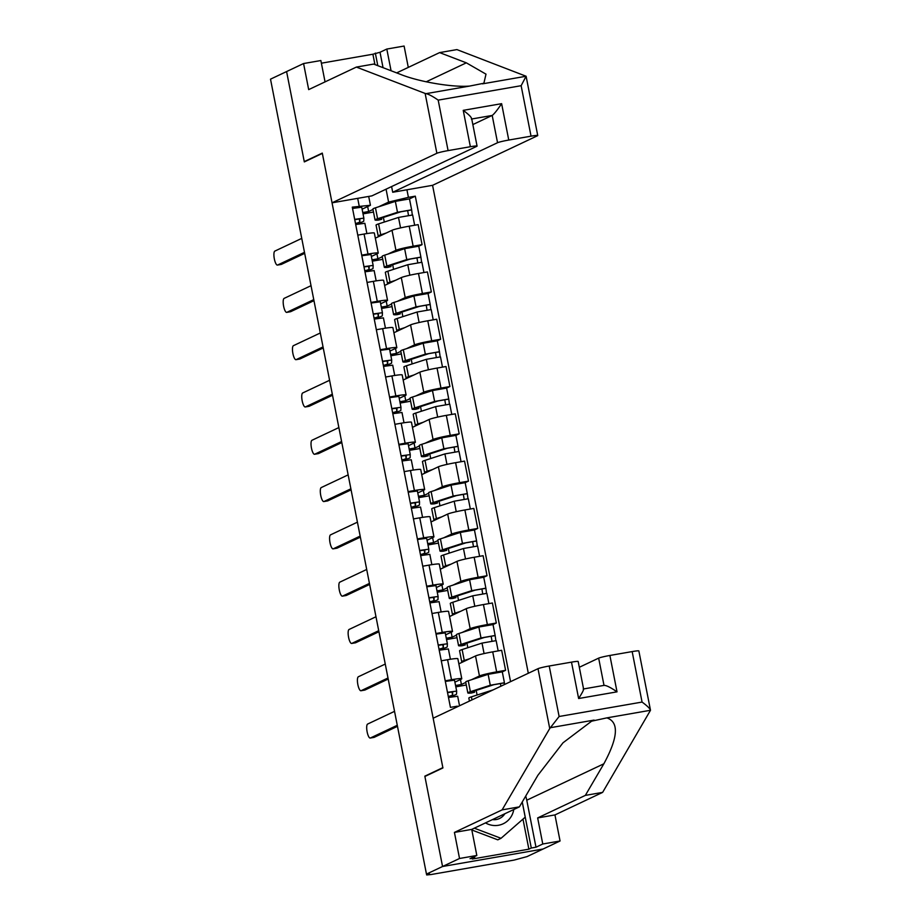 <?xml version="1.0" encoding="UTF-8"?>
<svg xmlns="http://www.w3.org/2000/svg" width="921" height="921" viewBox="0 0 921 921"><rect width="100%" height="100%" fill="white"/><g stroke="black" fill="none" stroke-linecap="round" stroke-linejoin="round"><path stroke-width="1.38" d="M528.309 673.263L432.571 185.317L537.404 135.79A9.291 0.679 168.9 0 0 537.737 135.525A9.291 0.679 168.9 0 0 531.037 136.17L508.76 140.05A9.291 0.679 168.9 0 0 497.547 142.72L492.194 115.436C494.105 114.077 497.248 110.152 501.623 103.67L508.76 140.05M425.939 775.966L424.834 776.161L442.552 866.5L543.091 849.012L527.008 856.611L514.091 860.087L431.143 874.524L426.676 874.95L426.515 874.098M325.055 81.888L320.865 60.533L303.573 63.537L270.509 79.16L426.469 874.098L442.552 866.5L543.091 849.012L560.06 840.988L542.768 844.004L537.657 817.929L554.949 814.924L560.06 840.988M424.834 776.161L442.851 767.642L322.35 153.393L304.321 161.912L286.592 71.562L304.264 161.601L322.292 153.093L332.044 202.816L436.876 153.277L425.134 93.435L426.078 93.654C428.829 94.253 432.87 96.417 438.189 100.124L448.09 150.607A9.291 0.679 168.9 0 0 436.876 153.277M426.757 874.052L426.895 874.777L429.405 873.592L426.469 874.098M471.483 679.733L479.45 675.968A14.252 1.048 -11.1 0 1 496.649 671.87L505.594 670.315L501.669 650.295L492.723 651.861A14.252 1.048 168.9 0 0 475.524 655.959L458.854 663.834M455.561 685.5L461.421 684.487L465.773 682.426M461.778 678.731L457.852 658.722A14.252 1.048 168.9 0 0 447.583 659.712L451.509 679.721A14.252 1.048 -11.1 0 1 461.778 678.731A14.252 1.048 -11.1 0 1 461.283 679.134L454.893 682.15M451.509 679.721L445.223 680.815M466.279 685.017L455.814 686.836M474.292 691.026L474.534 692.247L471.345 693.041A18.593 1.37 -11.1 0 1 467.833 692.926L465.692 682.012A18.593 1.37 -11.1 0 1 468.248 680.78L488.142 674.333L502.29 671.858L505.594 670.315M447.583 659.712L441.297 660.806M462.204 632.439L470.171 628.675A14.252 1.048 -11.1 0 1 487.37 624.565L496.315 623.01L492.39 603.002L483.444 604.556A14.252 1.048 168.9 0 0 466.245 608.666L449.575 616.54M446.282 638.207L452.142 637.194L456.494 635.133M435.944 633.521L442.23 632.428A14.252 1.048 -11.1 0 1 452.499 631.438A14.252 1.048 -11.1 0 1 451.992 631.829L445.614 634.845M457 637.723L446.535 639.542M465.013 643.721L465.255 644.942L462.066 645.748A18.593 1.37 -11.1 0 1 458.554 645.633L456.413 634.719A18.593 1.37 -11.1 0 1 458.969 633.487L478.862 627.04L493.011 624.565L496.315 623.01M452.499 631.438L448.573 611.429A14.252 1.048 168.9 0 0 438.304 612.419L432.018 613.513M452.925 585.146L460.891 581.381A14.252 1.048 -11.1 0 1 478.091 577.271L487.036 575.717L483.111 555.708L474.165 557.263A14.252 1.048 168.9 0 0 456.966 561.361L440.296 569.236M436.991 590.914L442.863 589.889L447.215 587.84M426.665 586.216L432.951 585.123A14.252 1.048 -11.1 0 1 443.22 584.144A14.252 1.048 -11.1 0 1 442.713 584.536L436.335 587.552M447.721 590.419L437.256 592.238M455.734 596.428L455.976 597.648L452.787 598.454A18.593 1.37 -11.1 0 1 449.275 598.339L447.134 587.414A18.593 1.37 -11.1 0 1 449.69 586.193L469.583 579.735L483.732 577.271L487.036 575.717M443.22 584.144L439.294 564.136A14.252 1.048 168.9 0 0 429.025 565.114L422.739 566.208M443.646 537.841L451.612 534.076A14.252 1.048 -11.1 0 1 468.812 529.978L477.757 528.424L473.831 508.415L464.886 509.969A14.252 1.048 168.9 0 0 447.687 514.068L431.016 521.942M427.712 543.62L433.584 542.596L437.935 540.535M417.386 538.923L423.672 537.829A14.252 1.048 -11.1 0 1 433.941 536.839A14.252 1.048 -11.1 0 1 433.434 537.242L427.056 540.259M438.442 543.125L427.977 544.944M446.455 549.135L446.697 550.355L443.508 551.161A18.593 1.37 -11.1 0 1 439.996 551.034L437.855 540.12A18.593 1.37 -11.1 0 1 440.411 538.889L460.304 532.442L474.442 529.978L477.757 528.424M433.941 536.839L430.015 516.831A14.252 1.048 168.9 0 0 419.746 517.821L413.46 518.914M434.367 490.548L442.333 486.783A14.252 1.048 -11.1 0 1 459.533 482.685L468.478 481.13L464.552 461.11L455.607 462.676A14.252 1.048 168.9 0 0 438.408 466.774L421.737 474.649M418.433 496.315L424.305 495.302L428.656 493.242M408.107 491.63L414.392 490.536A14.252 1.048 -11.1 0 1 424.662 489.546A14.252 1.048 -11.1 0 1 424.155 489.949L417.777 492.965M429.163 495.832L418.698 497.651M437.176 501.841L437.417 503.062L434.228 503.856A18.593 1.37 -11.1 0 1 430.717 503.741L428.576 492.827A18.593 1.37 -11.1 0 1 431.132 491.595L451.025 485.148L465.163 482.673L468.478 481.13M424.662 489.546L420.736 469.537A14.252 1.048 168.9 0 0 410.467 470.527L404.181 471.621M425.088 443.254L433.054 439.49A14.252 1.048 -11.1 0 1 450.254 435.38L459.199 433.826L455.273 413.817L446.328 415.371A14.252 1.048 168.9 0 0 429.128 419.481L412.458 427.356M409.154 449.022L415.026 447.997L419.377 445.948M398.828 444.336L405.113 443.243A14.252 1.048 -11.1 0 1 415.383 442.253A14.252 1.048 -11.1 0 1 414.876 442.644L408.498 445.66M419.884 448.539L409.419 450.357M427.897 454.537L428.138 455.757L424.949 456.563A18.593 1.37 -11.1 0 1 421.438 456.448L419.297 445.534A18.593 1.37 -11.1 0 1 421.853 444.302L441.746 437.855L455.883 435.38L459.199 433.826M415.383 442.253L411.457 422.244A14.252 1.048 168.9 0 0 401.188 423.223L394.902 424.328M415.808 395.949L423.775 392.196A14.252 1.048 -11.1 0 1 440.975 388.086L449.92 386.532L445.994 366.523L437.049 368.078A14.252 1.048 168.9 0 0 419.849 372.176L403.179 380.051M399.875 401.729L405.747 400.704L410.098 398.655M389.548 397.032L395.834 395.938A14.252 1.048 -11.1 0 1 406.103 394.959A14.252 1.048 -11.1 0 1 405.597 395.351L399.219 398.367M410.605 401.234L400.14 403.053M418.618 407.243L418.859 408.464L415.67 409.269A18.593 1.37 -11.1 0 1 412.159 409.143L410.018 398.229A18.593 1.37 -11.1 0 1 412.573 397.009L432.467 390.55L446.604 388.086L449.92 386.532M406.103 394.959L402.178 374.939A14.252 1.048 168.9 0 0 391.909 375.929L385.623 377.023M406.529 348.656L414.496 344.891A14.252 1.048 -11.1 0 1 431.696 340.793L440.641 339.239L436.704 319.23L427.77 320.784A14.252 1.048 168.9 0 0 410.57 324.883L393.9 332.757M390.596 354.435L396.467 353.411L400.819 351.35M380.269 349.738L386.555 348.645A14.252 1.048 -11.1 0 1 396.824 347.654A14.252 1.048 -11.1 0 1 396.318 348.057L389.94 351.074M401.326 353.94L390.861 355.759M437.337 340.793L440.641 339.239M396.824 347.654L392.899 327.646A14.252 1.048 168.9 0 0 382.629 328.636L376.344 329.73M397.25 301.363L405.217 297.598A14.252 1.048 -11.1 0 1 422.417 293.5L431.35 291.945L427.425 271.925L418.491 273.491A14.252 1.048 168.9 0 0 401.291 277.589L384.621 285.464M381.317 307.13L387.188 306.117L391.54 304.057M370.99 302.445L377.276 301.351A14.252 1.048 -11.1 0 1 387.545 300.361A14.252 1.048 -11.1 0 1 387.039 300.764L380.661 303.78M392.047 306.647L381.582 308.466M400.059 312.656L400.301 313.877L397.112 314.671A18.593 1.37 -11.1 0 1 393.601 314.556L391.46 303.642A18.593 1.37 -11.1 0 1 394.015 302.41L413.909 295.963L428.046 293.488L431.35 291.945M387.545 300.361L383.62 280.352A14.252 1.048 168.9 0 0 373.35 281.342L367.065 282.436M387.971 254.069L395.938 250.305A14.252 1.048 -11.1 0 1 413.138 246.195L422.071 244.641L418.146 224.632L409.212 226.186A14.252 1.048 168.9 0 0 392.012 230.296L375.342 238.171M372.038 259.837L377.909 258.813L382.261 256.763M361.711 255.152L367.997 254.058A14.252 1.048 -11.1 0 1 378.266 253.068A14.252 1.048 -11.1 0 1 377.76 253.459L371.382 256.475M382.768 259.342L372.303 261.173M390.78 265.352L391.022 266.572L387.833 267.378A18.593 1.37 -11.1 0 1 384.322 267.263L382.18 256.349A18.593 1.37 -11.1 0 1 384.736 255.117L404.63 248.67L418.767 246.195L422.071 244.641M378.266 253.068L374.34 233.059A14.252 1.048 168.9 0 0 364.071 234.038L357.785 235.143M377.909 258.813L376.942 253.851M387.188 306.117L386.221 301.155M396.467 353.411L395.5 348.449M405.747 400.704L404.78 395.742M415.026 447.997L414.059 443.036M424.305 495.302L423.338 490.34M433.584 542.596L432.617 537.634M442.863 589.889L441.896 584.927M452.142 637.194L451.175 632.22M461.421 684.487L460.454 679.525M457.438 706.752L458.842 706.085M368.699 196.438L370.426 205.256L352.283 207.133L450.427 707.374L457.323 706.177M359.178 205.924L357.693 198.349M406.932 189.784L408.417 197.359L388.593 202.09L386.06 189.185M510.556 681.655L415.302 196.161L408.417 197.359M362.759 212.544L368.63 211.519L372.982 209.47M378.692 206.765L388.593 202.09M368.63 211.519L367.663 206.557M370.426 205.256L362.103 209.182M409.5 198.913L415.302 196.161M476.192 690.405L477.09 695.01M373.489 212.049L363.024 213.868M466.912 643.111L467.81 647.705M457.633 595.818L458.531 600.411M448.354 548.513L449.252 553.118M439.075 501.22L439.973 505.825M429.796 453.926L430.694 458.52M420.517 406.633L421.415 411.227M411.238 359.328L412.136 363.933M401.959 312.035L402.857 316.628M392.68 264.741L393.578 269.335M383.401 217.448L384.299 222.042M448.297 696.495A14.563 1.071 168.9 0 0 452.591 694.871L452.695 691.855L447.537 692.627M448.366 696.863A18.593 1.37 168.9 0 0 456.54 694.1L456.655 691.095L447.479 692.316M454.514 680.17L456.655 691.095L454.514 680.17L445.338 681.402M397.481 726.335L374.179 737.341A7.126 1.992 80.1 0 1 374.03 737.387A7.126 1.992 80.1 0 1 373.88 737.399M457.668 696.241L459.533 705.762L457.668 696.241L448.492 697.473M394.545 711.346L367.629 724.056A7.126 1.992 -99.9 0 0 367.088 731.642A7.126 1.992 -99.9 0 0 370.219 738.055A7.126 1.992 -99.9 0 0 370.369 738.009L397.273 725.288M469.434 701.088L468.847 698.083A18.593 1.37 -11.1 0 1 471.402 696.852L493.149 689.875M474.534 692.247A14.563 1.071 -11.1 0 1 471.782 692.155A14.563 1.071 -11.1 0 1 473.785 691.187L493.691 684.74L500.471 683.555L500.851 686.237M467.833 692.926A18.593 1.37 -11.1 0 1 470.389 691.694L490.283 685.247L504.432 682.772L504.455 684.533M500.31 683.509L504.155 682.991M439.018 649.19A14.563 1.071 168.9 0 0 443.312 647.578L443.415 644.562L438.258 645.322M439.087 649.558A18.593 1.37 168.9 0 0 447.261 646.807L447.376 643.791L438.2 645.022M445.234 632.877L447.376 643.791L445.234 632.877L436.059 634.109M388.202 679.03L364.9 690.048A7.126 1.992 80.1 0 1 364.751 690.094A7.126 1.992 80.1 0 1 364.601 690.094M448.389 648.948L450.404 659.24L448.389 648.948L439.213 650.18M385.266 664.053L358.35 676.762A7.126 1.992 -99.9 0 0 357.809 684.349A7.126 1.992 -99.9 0 0 360.94 690.75A7.126 1.992 -99.9 0 0 361.09 690.704L387.994 677.994M429.739 601.897A14.563 1.071 168.9 0 0 434.033 600.285L434.136 597.269L428.979 598.028M429.808 602.265A18.593 1.37 168.9 0 0 437.982 599.513L438.097 596.497L428.921 597.729M438.085 596.486L435.955 585.583L426.78 586.815M378.922 631.737L355.621 642.754A7.126 1.992 80.1 0 1 355.471 642.8A7.126 1.992 80.1 0 1 355.322 642.8M439.098 601.655L441.124 611.947L439.098 601.655L429.934 602.875M375.987 616.748L349.071 629.469A7.126 1.992 -99.9 0 0 348.529 637.044A7.126 1.992 -99.9 0 0 351.661 643.457A7.126 1.992 -99.9 0 0 351.81 643.411L378.715 630.701M537.657 817.929L585.342 795.399L602.633 792.382L650.491 710.275L638.852 650.94A9.291 0.679 -11.1 0 0 632.163 651.584L609.886 655.464L617.024 691.844C610.485 687.354 606.156 685.212 604.015 685.42L598.662 658.135L579.321 667.276M585.342 795.399L603.854 763.797C618.152 737.422 619.154 722.11 606.858 717.873L591.627 721.178L563.007 742.798L537.899 775.263L519.398 806.865L471.713 829.407L476.825 855.471L470.032 858.683L474.729 857.865L472.3 859.017L528.873 849.174L531.29 848.022L522.265 801.984M602.633 792.382L554.949 814.924M549.215 666.01L559.116 716.492L549.733 728.534L502.106 809.881L454.421 832.411L459.533 858.487L442.552 866.5L424.892 776.461L442.92 767.941L433.158 718.219L537.991 668.692A9.291 0.679 -11.1 0 1 549.215 666.01L571.492 662.141A9.291 0.679 -11.1 0 1 578.181 661.497L583.603 689.15M459.533 858.487L476.825 855.471M525.707 796.101A34.848 33.375 -115.3 0 1 526.766 800.211L535.987 847.205L542.768 844.004M535.987 847.205L531.29 848.022M454.421 832.411L471.713 829.407M502.106 809.881L519.398 806.865M598.662 658.135A9.291 0.679 -11.1 0 1 609.886 655.464M474.476 856.588L474.729 857.865M528.873 849.174L522.978 819.126M583.212 689.046C584.225 689.023 582.694 692.189 578.63 698.521L571.492 662.141M606.858 717.873L650.491 710.275C650.03 708.594 647.221 705.854 642.064 702.067L632.163 651.584M425.134 93.435L356.369 67.083L373.661 64.079L400.382 74.313C418.445 81.739 452.936 87.587 469.698 86.056L483.882 83.247L486 74.152L466.325 62.835L439.616 52.601L396.675 72.886M356.369 67.083L308.685 89.613L303.573 63.537M432.571 185.317L392.714 192.259L497.547 142.72M374.928 64.562L372.901 54.224L321.383 63.192M372.901 54.224L380.016 52.267L386.808 49.055L404.1 46.05L408.291 67.406M391.068 70.744L386.808 49.055M531.037 136.17L521.136 85.699L526.098 76.247L456.908 49.596L439.616 52.601M332.044 202.816L371.9 195.874L476.733 146.347A9.291 0.679 168.9 0 0 477.066 146.082A9.291 0.679 168.9 0 0 470.366 146.727L448.09 150.607M391.598 186.572L392.714 192.259M305.369 161.417L304.264 161.601M472.841 124.577L492.194 115.436L471.748 118.993M380.016 52.267L383.044 67.67M377.794 65.656L375.331 53.084M470.366 146.727L463.228 110.347C469.457 114.987 472.174 117.888 471.379 119.062M537.737 135.525L526.098 76.247L482.466 83.846M485.482 822.89A20.135 19.283 64.7 0 0 498.468 825.274A20.135 19.283 64.7 0 0 513.768 809.524M492.447 819.598A13.792 13.205 64.7 0 0 496.292 819.517A13.792 13.205 64.7 0 0 499.527 818.493A13.792 13.205 64.7 0 0 504.881 813.727M522.242 802.018L525.212 817.169L501.024 838.306L497.789 839.837L471.828 829.994M501.024 838.306L474.292 828.175M462.86 661.946A18.593 1.37 -11.1 0 1 461.709 661.704L459.567 650.779A18.593 1.37 -11.1 0 1 462.123 649.558L482.017 643.1L496.154 640.636L498.169 650.905M461.709 661.704A18.593 1.37 -11.1 0 1 464.265 660.472L469.733 658.699M465.255 644.942A14.563 1.071 -11.1 0 1 462.503 644.85A14.563 1.071 -11.1 0 1 464.506 643.894L484.411 637.447L491.192 636.261L491.964 640.947M458.554 645.633A18.593 1.37 -11.1 0 1 461.11 644.401L481.004 637.954L495.153 635.478L495.82 640.532M491.031 636.215L494.876 635.697M453.581 614.641A18.593 1.37 -11.1 0 1 452.43 614.399L450.288 603.485A18.593 1.37 -11.1 0 1 452.844 602.253L472.738 595.806L486.875 593.343L488.89 603.612M452.43 614.399A18.593 1.37 -11.1 0 1 454.986 613.167L460.454 611.406M455.976 597.648A14.563 1.071 -11.1 0 1 453.224 597.556A14.563 1.071 -11.1 0 1 455.227 596.589L475.132 590.142L481.913 588.956L482.685 593.642M449.275 598.339A18.593 1.37 -11.1 0 1 451.831 597.107L471.725 590.66L485.874 588.185L486.541 593.239M481.752 588.91L485.597 588.404M420.46 554.603A14.563 1.071 168.9 0 0 424.754 552.991L424.857 549.975L419.7 550.735M420.529 554.972A18.593 1.37 168.9 0 0 428.702 552.22L428.818 549.204L419.642 550.436M428.806 549.192L426.676 538.29L417.501 539.51M369.643 584.444L346.342 595.45A7.126 1.992 80.1 0 1 346.192 595.496A7.126 1.992 80.1 0 1 346.043 595.507M429.819 554.35L431.845 564.654L429.819 554.35L420.655 555.582M366.708 569.454L339.791 582.164A7.126 1.992 -99.9 0 0 339.25 589.751A7.126 1.992 -99.9 0 0 342.382 596.163A7.126 1.992 -99.9 0 0 342.531 596.117L369.436 583.407M411.18 507.31A14.563 1.071 168.9 0 0 415.475 505.687L415.578 502.67L410.421 503.442M411.25 507.678A18.593 1.37 168.9 0 0 419.423 504.915L419.539 501.899L410.363 503.131M417.397 490.985L419.539 501.899L417.397 490.985L408.222 492.217M360.364 537.15L337.063 548.156A7.126 1.992 80.1 0 1 336.913 548.202A7.126 1.992 80.1 0 1 336.764 548.214M420.54 507.057L422.566 517.36L420.54 507.057L411.376 508.288M357.429 522.161L330.512 534.871A7.126 1.992 -99.9 0 0 329.971 542.457A7.126 1.992 -99.9 0 0 333.103 548.87A7.126 1.992 -99.9 0 0 333.252 548.824L360.157 536.103M401.901 460.005A14.563 1.071 168.9 0 0 406.196 458.393L406.299 455.377L401.142 456.137M401.97 460.373A18.593 1.37 168.9 0 0 410.144 457.622L410.259 454.606L401.084 455.837M410.248 454.594L408.118 443.692L398.943 444.924M351.085 489.845L327.784 500.863A7.126 1.992 80.1 0 1 327.634 500.909A7.126 1.992 80.1 0 1 327.485 500.909M411.261 459.763L413.287 470.055L411.261 459.763L402.097 460.995M348.15 474.868L321.233 487.577A7.126 1.992 -99.9 0 0 320.692 495.164A7.126 1.992 -99.9 0 0 323.824 501.565A7.126 1.992 -99.9 0 0 323.973 501.519L350.878 488.809M444.302 567.348A18.593 1.37 -11.1 0 1 443.151 567.106L441.009 556.192A18.593 1.37 -11.1 0 1 443.565 554.96L463.459 548.513L477.596 546.038L479.611 556.319M443.151 567.106A18.593 1.37 -11.1 0 1 445.706 565.874L451.175 564.101M446.697 550.355A14.563 1.071 -11.1 0 1 443.945 550.263A14.563 1.071 -11.1 0 1 445.948 549.296L465.853 542.849L472.634 541.663L473.406 546.349M439.996 551.034A18.593 1.37 -11.1 0 1 442.552 549.802L462.446 543.355L476.583 540.892L477.262 545.946M472.473 541.617L476.318 541.099M435.023 520.054A18.593 1.37 -11.1 0 1 433.872 519.812L431.73 508.899A18.593 1.37 -11.1 0 1 434.286 507.667L454.18 501.22L468.317 498.745L470.332 509.014M433.872 519.812A18.593 1.37 -11.1 0 1 436.427 518.581L441.896 516.808M437.417 503.062A14.563 1.071 -11.1 0 1 434.666 502.97A14.563 1.071 -11.1 0 1 436.669 502.003L456.574 495.556L463.355 494.37L464.126 499.055M430.717 503.741A18.593 1.37 -11.1 0 1 433.273 502.509L453.167 496.062L467.304 493.587L467.983 498.652M463.194 494.324L467.039 493.806M425.744 472.761A18.593 1.37 -11.1 0 1 424.593 472.508L422.451 461.594A18.593 1.37 -11.1 0 1 425.007 460.373L444.901 453.915L459.038 451.451L461.053 461.72M424.593 472.508A18.593 1.37 -11.1 0 1 427.148 471.287L432.617 469.514M428.138 455.757A14.563 1.071 -11.1 0 1 425.387 455.665A14.563 1.071 -11.1 0 1 427.39 454.709L447.295 448.262L454.076 447.076L454.847 451.762M421.438 456.448A18.593 1.37 -11.1 0 1 423.994 455.216L443.887 448.769L458.025 446.294L458.704 451.348M453.915 447.019L457.76 446.512M392.622 412.712A14.563 1.071 168.9 0 0 396.916 411.1L397.02 408.084L391.862 408.843M392.691 413.08A18.593 1.37 168.9 0 0 400.865 410.329L400.98 407.312L391.805 408.544M398.839 396.398L400.98 407.312L398.839 396.398L389.664 397.63M341.806 442.552L318.505 453.569A7.126 1.992 80.1 0 1 318.355 453.616A7.126 1.992 80.1 0 1 318.206 453.616M401.982 412.47L404.008 422.762L401.982 412.47L392.818 413.69M338.87 427.563L311.954 440.284A7.126 1.992 -99.9 0 0 311.413 447.859A7.126 1.992 -99.9 0 0 314.545 454.272A7.126 1.992 -99.9 0 0 314.694 454.226L341.599 441.516M416.465 425.456A18.593 1.37 -11.1 0 1 415.313 425.214L413.172 414.3A18.593 1.37 -11.1 0 1 415.728 413.069L435.621 406.622L449.759 404.158L451.774 414.427M415.313 425.214A18.593 1.37 -11.1 0 1 417.869 423.982L423.338 422.209M418.859 408.464A14.563 1.071 -11.1 0 1 416.108 408.371A14.563 1.071 -11.1 0 1 418.111 407.404L438.016 400.957L444.797 399.772L445.568 404.457M412.159 409.143A18.593 1.37 -11.1 0 1 414.715 407.922L434.608 401.464L448.746 399L449.425 404.054M444.636 399.726L448.481 399.219M383.343 365.418A14.563 1.071 168.9 0 0 387.637 363.807L387.741 360.79L382.583 361.55M383.412 365.787A18.593 1.37 168.9 0 0 391.586 363.035L391.701 360.019L382.526 361.239M389.56 349.105L391.701 360.019L389.56 349.105L380.385 350.325M332.527 395.259L309.226 406.265A7.126 1.992 80.1 0 1 309.076 406.311A7.126 1.992 80.1 0 1 308.926 406.322M392.703 365.165L394.729 375.469L392.703 365.165L383.539 366.397M329.591 380.269L302.675 392.979A7.126 1.992 -99.9 0 0 302.134 400.566A7.126 1.992 -99.9 0 0 305.265 406.978A7.126 1.992 -99.9 0 0 305.415 406.932L332.32 394.211M407.186 378.163A18.593 1.37 -11.1 0 1 406.034 377.921L403.893 367.007A18.593 1.37 -11.1 0 1 406.437 365.775L426.342 359.328L440.48 356.853L442.494 367.134M406.034 377.921A18.593 1.37 -11.1 0 1 408.59 376.689L414.059 374.916M409.338 359.95L409.58 361.17A14.563 1.071 -11.1 0 1 406.829 361.078A14.563 1.071 -11.1 0 1 408.832 360.111L428.737 353.664L435.518 352.478L436.289 357.164M409.58 361.17L406.391 361.965A18.593 1.37 -11.1 0 1 402.88 361.849A18.593 1.37 -11.1 0 1 405.436 360.618L425.329 354.171L439.467 351.707L440.146 356.761M402.88 361.849L400.739 350.936A18.593 1.37 -11.1 0 1 403.294 349.704L423.188 343.257L437.325 340.793L439.467 351.707M435.357 352.432L439.202 351.914M374.064 318.125A14.563 1.071 168.9 0 0 378.358 316.502L378.462 313.485L373.304 314.257M374.133 318.493A18.593 1.37 168.9 0 0 382.307 315.73L382.422 312.714L373.247 313.946M382.411 312.714L380.281 301.8L371.105 303.032M323.248 347.965L299.947 358.971A7.126 1.992 80.1 0 1 299.797 359.017A7.126 1.992 80.1 0 1 299.647 359.029M383.424 317.872L385.45 328.175L383.424 317.872L374.26 319.103M320.312 332.976L293.396 345.686A7.126 1.992 -99.9 0 0 292.855 353.273A7.126 1.992 -99.9 0 0 295.986 359.685A7.126 1.992 -99.9 0 0 296.136 359.639L323.041 346.918M397.907 330.869A18.593 1.37 -11.1 0 1 396.755 330.627L394.614 319.714A18.593 1.37 -11.1 0 1 397.158 318.482L417.063 312.035L431.201 309.56L433.215 319.829M396.755 330.627A18.593 1.37 -11.1 0 1 399.3 329.396L404.78 327.623M400.301 313.877A14.563 1.071 -11.1 0 1 397.55 313.785A14.563 1.071 -11.1 0 1 399.553 312.818L419.458 306.371L426.239 305.185L427.01 309.87M393.601 314.556A18.593 1.37 -11.1 0 1 396.157 313.324L416.05 306.877L430.188 304.402L430.867 309.468M426.078 305.139L429.923 304.621M364.785 270.82A14.563 1.071 168.9 0 0 369.079 269.208L369.183 266.204L364.025 266.952M364.854 271.188A18.593 1.37 168.9 0 0 373.028 268.437L373.143 265.421L363.968 266.653M371.002 254.507L373.143 265.421L371.002 254.507L361.826 255.739M313.969 300.66L290.668 311.678A7.126 1.992 80.1 0 1 290.518 311.724A7.126 1.992 80.1 0 1 290.368 311.724M374.145 270.578L376.171 280.87L374.145 270.578L364.981 271.81M311.033 285.683L284.117 298.392A7.126 1.992 -99.9 0 0 283.576 305.979A7.126 1.992 -99.9 0 0 286.707 312.38A7.126 1.992 -99.9 0 0 286.857 312.334L313.762 299.624M388.627 283.576A18.593 1.37 -11.1 0 1 387.476 283.323L385.335 272.409A18.593 1.37 -11.1 0 1 387.879 271.188L407.784 264.73L421.922 262.266L423.936 272.535M387.476 283.323A18.593 1.37 -11.1 0 1 390.02 282.102L395.5 280.329M391.022 266.572A14.563 1.071 -11.1 0 1 388.271 266.48A14.563 1.071 -11.1 0 1 390.274 265.524L410.179 259.066L416.96 257.892L417.731 262.577M384.322 267.263A18.593 1.37 -11.1 0 1 386.878 266.031L406.771 259.584L420.909 257.109L421.588 262.163M416.799 257.834L420.644 257.327M355.506 223.527A14.563 1.071 168.9 0 0 359.8 221.915L359.904 218.899L354.746 219.659M355.575 223.895A18.593 1.37 168.9 0 0 363.749 221.144L363.864 218.127L354.689 219.359M361.723 207.213L363.864 218.127L361.723 207.213L352.547 208.445M304.69 253.367L281.389 264.373A7.126 1.992 80.1 0 1 281.239 264.431A7.126 1.992 80.1 0 1 281.089 264.431M364.866 223.285L366.892 233.577L364.866 223.285L355.702 224.505M301.754 238.378L274.838 251.099A7.126 1.992 -99.9 0 0 274.297 258.674A7.126 1.992 -99.9 0 0 277.428 265.087A7.126 1.992 -99.9 0 0 277.578 265.041L304.483 252.331M379.348 236.271A18.593 1.37 -11.1 0 1 378.197 236.029L376.056 225.115A18.593 1.37 -11.1 0 1 378.6 223.884L398.505 217.437L412.643 214.973L414.657 225.242M378.197 236.029A18.593 1.37 -11.1 0 1 380.741 234.797L386.221 233.025M381.501 218.058L381.743 219.279A14.563 1.071 -11.1 0 1 378.992 219.186A14.563 1.071 -11.1 0 1 380.995 218.219L400.9 211.772L407.681 210.587L408.452 215.272M381.743 219.279L378.554 220.084A18.593 1.37 -11.1 0 1 375.043 219.958A18.593 1.37 -11.1 0 1 377.598 218.738L397.492 212.279L411.629 209.815L412.309 214.869M375.043 219.958L372.901 209.044A18.593 1.37 -11.1 0 1 375.457 207.824L395.351 201.365L409.488 198.901L411.629 209.815M407.519 210.541L411.365 210.034M392.012 230.296L395.938 250.305M401.291 277.589L405.217 297.598M410.57 324.883L414.496 344.891M419.849 372.176L423.775 392.196M429.128 419.481L433.054 439.49M438.408 466.774L442.333 486.783M447.687 514.068L451.612 534.076M456.966 561.361L460.891 581.381M466.245 608.666L470.171 628.675M475.524 655.959L479.45 675.968M373.35 281.342L377.276 301.351M382.629 328.636L386.555 348.645M391.909 375.929L395.834 395.938M401.188 423.223L405.113 443.243M410.467 470.527L414.392 490.536M419.746 517.821L423.672 537.829M429.025 565.114L432.951 585.123M438.304 612.419L442.23 632.428M364.071 234.038L367.997 254.058M418.491 273.491L422.417 293.5M427.77 320.784L431.696 340.793M437.049 368.078L440.975 388.086M446.328 415.371L450.254 435.38M455.607 462.676L459.533 482.685M464.886 509.969L468.812 529.978M474.165 557.263L478.091 577.271M483.444 604.556L487.37 624.565M492.723 651.861L496.649 671.87M409.212 226.186L413.138 246.195M452.591 694.871L451.992 691.844M370.369 738.009L374.179 737.341M471.402 696.852L471.989 699.879M468.248 680.78L470.389 691.694M488.142 674.333L490.283 685.247M443.312 647.578L442.713 644.55M361.09 690.704L364.9 690.048M434.033 600.285L433.434 597.245M351.81 643.411L355.621 642.754M594.091 720.095L550.47 727.682M559.116 716.492L642.064 702.067M617.024 691.844L578.63 698.521M549.733 728.534L537.991 668.692M526.766 800.211L603.854 763.797M426.078 93.654L469.698 86.056M521.136 85.699L438.189 100.124M463.228 110.347L501.623 103.67M426.181 81.808L466.325 62.835M462.123 649.558L464.265 660.472M482.017 643.1L484.078 653.576M458.969 633.487L461.11 644.401M478.862 627.04L481.004 637.954M452.844 602.253L454.986 613.167M472.738 595.806L474.799 606.283M449.69 586.193L451.831 597.107M469.583 579.735L471.725 590.66M424.754 552.991L424.155 549.952M342.531 596.117L346.342 595.45M415.475 505.687L414.876 502.659M333.252 548.824L337.063 548.156M406.196 458.393L405.597 455.365M323.973 501.519L327.784 500.863M443.565 554.96L445.706 565.874M463.459 548.513L465.519 558.978M440.411 538.889L442.552 549.802M460.304 532.442L462.446 543.355M434.286 507.667L436.427 518.581M454.18 501.22L456.24 511.685M431.132 491.595L433.273 502.509M451.025 485.148L453.167 496.062M425.007 460.373L427.148 471.287M444.901 453.915L446.961 464.391M421.853 444.302L423.994 455.216M441.746 437.855L443.887 448.769M396.916 411.1L396.318 408.061M314.694 454.226L318.505 453.569M415.728 413.069L417.869 423.982M435.621 406.622L437.682 417.098M412.573 397.009L414.715 407.922M432.467 390.55L434.608 401.464M387.637 363.807L387.039 360.767M305.415 406.932L309.226 406.265M406.437 365.775L408.59 376.689M426.342 359.328L428.403 369.793M403.294 349.704L405.436 360.618M423.188 343.257L425.329 354.171M378.358 316.502L377.76 313.474M296.136 359.639L299.947 358.971M397.158 318.482L399.3 329.396M417.063 312.035L419.124 322.5M394.015 302.41L396.157 313.324M413.909 295.963L416.05 306.877M369.079 269.208L368.481 266.181M286.857 312.334L290.668 311.678M387.879 271.188L390.02 282.102M407.784 264.73L409.845 275.206M384.736 255.117L386.878 266.031M404.63 248.67L406.771 259.584M359.8 221.915L359.202 218.876M277.578 265.041L281.389 264.373M378.6 223.884L380.741 234.797M398.505 217.437L400.566 227.901M375.457 207.824L377.598 218.738M395.351 201.365L397.492 212.279M370.219 738.055L374.03 737.387M502.29 671.858L504.432 682.772M360.94 690.75L364.751 690.094M438.097 596.497L435.955 585.583M351.661 643.457L355.471 642.8M604.234 685.351L583.569 688.954M477.066 146.082L471.644 118.441M493.011 624.565L495.153 635.478M483.732 577.271L485.874 588.185M428.818 549.204L426.676 538.29M342.382 596.163L346.192 595.496M333.103 548.87L336.913 548.202M410.259 454.606L408.118 443.692M323.824 501.565L327.634 500.909M474.442 529.978L476.583 540.892M465.163 482.673L467.304 493.587M455.883 435.38L458.025 446.294M314.545 454.272L318.355 453.616M446.604 388.086L448.746 399M305.265 406.978L309.076 406.311M382.422 312.714L380.281 301.8M295.986 359.685L299.797 359.017M428.046 293.488L430.188 304.402M286.707 312.38L290.518 311.724M418.767 246.195L420.909 257.109M277.428 265.087L281.239 264.431"/></g></svg>
